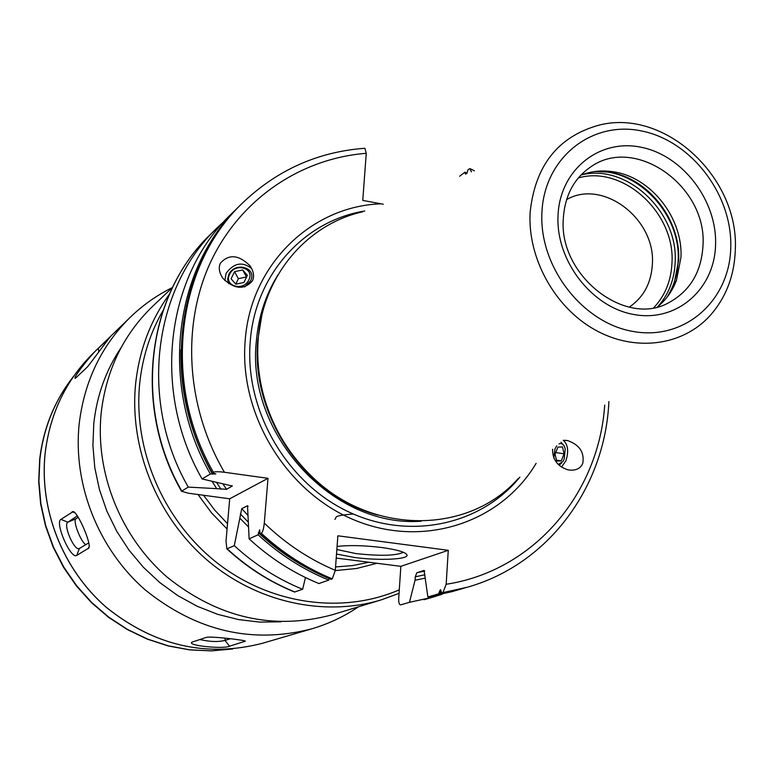 <?xml version="1.0" encoding="UTF-8"?>
<svg xmlns="http://www.w3.org/2000/svg" width="774" height="774" viewBox="0 0 774 774"><rect width="100%" height="100%" fill="white"/><g stroke="black" fill="none" stroke-linecap="round" stroke-linejoin="round"><path stroke-width="1.16" d="M326.918 489.255L326.173 489.11M258.874 373.639L258.709 374.123M566.597 199.605C602.849 178.494 655.897 219.023 652.356 264.331C651.234 283.129 643.533 297.4 629.272 307.143M657.542 306.823C666.114 299.857 672.432 290.985 676.505 280.198L680.936 257.519C683.113 218.036 650.866 176.994 613.327 171.789C601.93 170.019 591.094 171.141 580.819 175.166M518.251 478.496C468.725 534.882 370.736 535.627 310.684 475.352C287.483 452.509 271.655 425.361 263.208 393.908C258.381 375.197 256.745 356.504 258.303 337.822C263.112 275.467 307.084 224.208 362.783 211.747M242.997 202.556L241.846 203.688C175.572 266.121 160.663 383.217 212.24 472.914L213.382 472.237C161.708 382.385 176.627 265.085 242.997 202.556C277.46 169.845 318.075 151.752 364.844 148.279L366.257 153.32L362.764 200.398L383.256 204.239M381.108 203.814C311.758 206.029 250.921 264.176 245.261 339.718C238.431 413.964 286.554 492.854 355.421 520.457C424.2 548.505 501.204 522.315 536.121 463.336M212.153 481.428L216.681 488.655L188.256 487.098L181.513 491.258L188.343 493.212L229.704 498.795L226.018 541.132L226.84 548.872C247.177 567.565 269.749 581.951 294.555 592.033L302.634 589.285L305.459 577.53M424.965 578.168L415.058 580.248L409.446 602.327L400.632 604.881C399.21 604.775 398.571 602.636 398.707 598.476L400.855 566.336L336.216 558.073M466.799 173.56L464.971 172.205L459.611 176.24M465.251 172.825L466.287 173.792M471.405 171.905L469.992 168.674L469.102 168.974L468.009 169.806L466.78 173.608M465.435 174.102L465.29 173.318M302.634 589.285C277.624 579.097 254.839 564.556 234.29 545.66L226.84 548.872M328.757 580.084C302.915 569.49 279.356 554.378 258.081 534.766L249.131 538.868C270.136 558.209 293.394 573.099 318.927 583.548L328.757 580.084L329.018 578.517M213.382 472.237C215.066 471.569 218.742 471.579 224.412 472.256L267.998 478.322L264.292 523.098C263.663 528.836 262.667 532.231 261.302 533.296C282.665 553.004 306.33 568.184 332.288 578.836L330.943 579.31C305.033 568.677 281.407 553.526 260.083 533.857L259.658 529.774L258.081 534.766M332.288 578.836L335.306 570.332L337.87 535.801L448.262 550.304L400.855 566.336M212.24 472.914L215.84 473.94L210.383 474.007C158.97 384.591 173.85 267.823 239.969 205.526L240.907 204.607M441.354 591.713L439.255 592.052L439.148 592.671L441.403 592.313M210.383 474.007L202.062 478.932C151.336 390.715 166.11 275.428 231.513 213.788L239.969 205.526M261.302 533.296L260.083 533.857M438.558 593.871L427.867 596.977L451.774 591.704L462.726 588.55L438.558 593.871L439.148 592.671M442.941 592.594L467.215 587.253L442.941 592.594L446.172 584.273L448.262 550.304M249.131 538.868L247.516 505.722L241.749 508.663L234.29 545.66M424.084 570.438L427.867 596.977M216.681 488.655L226.55 489.303L232.306 486.024L202.062 478.932M267.998 478.322L229.704 498.795M439.255 592.052L440.464 589.653L441.838 592.913M423.959 570.457L416.799 572.77L415.28 576.824L415.058 580.248M248.454 526.871L239.93 518.261M552.588 449.355C552.52 459.737 557.706 466.577 568.145 469.895C575.488 470.931 580.365 468.763 582.764 463.403C584.602 452.451 579.581 444.857 567.7 440.619L563.259 440.29C568.019 444.528 568.89 451.377 565.891 460.84L561.508 467.061M442.235 594.19L432.927 597.151L409.446 602.327M188.256 487.098C138.681 400.884 153.281 288.054 217.494 227.517L224.654 220.871M337.077 546.454C349.151 545.041 364.022 545.399 381.688 547.508C397.304 549.695 405.75 552.191 407.027 554.997C408.643 559.467 379.105 560.792 354.686 557.503L336.516 554.039M220.426 263.131C228.862 253.824 238.711 254.704 249.983 265.782C253.688 271.403 254.511 276.415 252.43 280.817C244.236 290.115 234.454 289.35 223.076 278.524C219.158 272.787 218.278 267.649 220.426 263.131M552.723 449.23L552.472 450.033M559.089 465.222L561.74 462.92M558.983 443.918C562.001 442.805 564.091 444.469 565.233 448.939L564.217 459.011L562.862 461.565L558.267 464.468M553.758 458.034L554.958 448.949L556.738 445.824M564.236 446.085L561.005 442.206M557.957 447.091L555.055 454.183L556.709 461.081L561.237 460.878L564.12 453.816L562.485 446.927L557.957 447.091M564.12 453.816L555.722 452.558M561.237 460.878L556.487 460.153M224.857 280.585L226.105 273.319C233.738 263.063 242.127 261.36 251.289 268.22L252.063 269.284M228.698 283.729L227.604 279.337L228.727 274.654C234.677 261.09 257.529 267.523 250.563 280.885L244.71 286.941M229.626 274.315C223.386 286.051 243.607 291.875 248.88 279.801C255.033 268.027 234.87 262.347 229.626 274.315M247.38 275.321L243.945 282.462L235.799 284.193L231.107 278.785L234.541 271.674L242.668 269.942L247.38 275.321M242.668 269.942L246.548 277.053M235.76 284.145L238.392 278.679L246.461 276.957M234.541 271.674L238.392 278.679M403.36 552.259C396.336 555.742 380.595 556.196 356.127 553.604L336.845 549.521M172.505 287.435L152.565 306.398C123.318 334.716 106.193 370.224 101.181 412.929C95.057 472.866 120.609 536.846 167.155 577.162C218.365 618.039 273.406 630.568 332.288 614.759L381.282 599.86L399.055 593.348M60.962 519.373L73.22 511.556C77.884 512.311 91.525 543.58 88.904 547.973L76.752 555.403C70.821 559.737 54.49 522.489 60.962 519.373L67.87 522.198C62.8 524.559 74.42 551.504 79.306 548.524L88.836 542.845M192.252 642.043L206.455 637.36C211.283 636.054 246.422 640.33 245.329 641.172L229.539 646.203C223.947 649.241 187.115 645.729 191.836 642.236L192.252 642.043M98.259 348.464L110.779 336.361C111.766 334.204 90.945 362.716 87.365 366.992L75.426 378.273C71.44 379.483 93.228 351.957 98.259 348.464L98.791 351.754M78.232 517.255L75.978 518.754C72.495 520.254 80.612 541.713 85.779 544.664M75.978 518.754L67.87 522.198L77.371 515.861M199.818 639.547C209.87 641.801 218.268 642.101 224.992 640.427L225.176 638.221M230.217 638.782L224.992 640.427L229.539 646.203M653.856 307.626C665.089 295.649 671.126 280.778 671.967 263.025C675.421 212.947 622.886 164.765 578.294 177.981M581.467 174.914C626.746 163.237 678.546 212.047 675.151 262.318C674.367 279.637 668.678 294.323 658.094 306.378M666.685 297.651C673.757 286.835 677.579 274.528 678.15 260.722C681.072 214.098 636.818 167.358 593.3 171.741M595.496 171.422L609.119 172.186C647.751 177.536 680.907 219.719 678.653 260.335L674.096 283.661L668.185 295.697M613.327 171.789L609.119 172.186L595.738 171.393M563.327 218.307C558.325 275.583 625.721 327.654 668.881 302.624C690.04 291.034 701.399 272.071 702.976 245.745C707.436 186.021 634.535 134.512 590.049 167.377C574.027 178.61 565.126 195.338 563.366 217.552M558.054 214.949C555.345 260.267 591.704 307.559 634.38 314.592C677.037 322.303 714.547 289.06 715.573 244.865C717.217 200.766 682.91 155.555 641.278 147.283C599.686 138.352 560.124 169.506 558.054 214.949M730.753 247.748C732.601 195.038 691.724 141.091 641.946 131.038C592.226 120.202 544.567 157.286 541.955 211.892C538.578 266.353 582.406 323.29 633.683 331.562C684.932 340.647 729.64 300.573 730.753 247.748M735.3 249.867C739.257 177.333 664.673 107.828 598.708 125.224C557.89 136.688 535.028 165.791 530.113 212.521C527.539 258.042 554.561 307.123 594.645 329.656C634.709 352.305 682.445 345.968 709.826 315.869C725.751 298.009 734.236 276.279 735.281 250.689M259.406 328.302L258.1 339.138C256.562 357.617 258.177 376.116 262.957 394.634L263.208 393.908M365.889 510.995C345.165 503.119 326.512 491.2 309.919 475.217C286.97 452.616 271.306 425.748 262.957 394.634C258.177 376.125 256.552 357.646 258.09 339.196L259.551 327.344M377.731 515.049C305.411 496.163 249.944 415.145 257.906 339.418L261.718 316.005M277.827 275.109C265.734 294.633 258.593 316.45 256.407 340.541C245.59 433.643 332.868 528.12 421.259 521.192M519.867 477.132C480.49 525.546 408.072 541.084 346.646 510.927C285.171 481.031 244.197 408.624 250.302 340.744C255.41 274.219 304.559 220.6 364.767 211.021M227.266 548.882C247.603 567.565 270.145 581.942 294.913 592.013M181.513 491.258C132.48 406.108 146.934 294.323 210.847 234.019C147.195 294.033 132.693 405.702 181.716 490.968M308.594 568.726C290.492 559.06 273.764 547.054 258.4 532.706M212.473 474.191C190.597 434.785 180.09 393.289 180.932 349.703M465.184 172.447L466.916 173.279M464.4 588.056L462.726 588.55L464.4 588.056M248.077 506.351L247.516 505.722M232.19 486.188L231.861 485.704M247.844 515.271L241.749 508.663M416.799 572.77L424.752 571.067M223.038 484.089L226.55 489.303M248.202 522.092L240.308 513.888M220.958 489.236L216.614 482.521M424.965 574.734L415.28 576.824M446.172 584.273C533.954 570.844 598.873 493.386 604.707 405.102M264.292 523.098C285.471 543.551 309.136 559.292 335.306 570.332M366.257 153.32C300.593 158.447 240.085 199.17 210.567 262.144C181.31 325.167 186.079 406.931 224.412 472.256M368.888 562.253L352.441 565.601L335.558 566.936M227.537 523.688L214.785 510.172L203.572 495.263M376.986 563.279L356.533 568.503L335.287 570.612M227.072 528.99L211.437 512.756L198.018 494.518M163.014 310.558C150.195 332.82 142.406 357.269 139.659 383.904C133.109 450.129 163.691 521.086 217.233 562.979C270.871 604.794 342.563 614.43 399.287 589.827M169.332 294.313C150.437 320.446 139.194 350.37 135.595 384.088C129.306 447.865 156.687 516.19 206.242 559.312C255.933 602.317 323.909 617.275 381.282 599.86M93.393 353.041C66.109 379.976 50.02 413.326 45.144 453.09C39.039 509.534 62.675 569.48 106.309 607.367C154.287 645.816 206.358 657.774 262.541 643.262C206.397 657.774 154.336 645.806 106.357 607.358C62.723 569.451 39.077 509.486 45.173 453.051C50.058 413.287 66.129 379.947 93.393 353.041L130.264 317.263C101.278 345.872 84.24 381.476 79.161 424.065C72.833 484.524 98.346 549.018 145.125 589.836C196.567 631.245 252.14 644.239 311.845 628.807C328.621 623.844 344.149 616.51 358.449 606.806M232.597 648.98L211.302 650.857L189.756 649.821L168.345 645.864L147.457 639.034L127.478 629.407L108.776 617.168L91.719 602.511L76.626 585.715L63.768 567.071L53.416 546.928L45.734 525.662L40.877 503.69L38.913 481.399L39.871 459.205C43.567 427.838 54.828 400.197 73.656 376.28M121.199 347.468C106.009 370.04 96.876 395.398 93.789 423.523L92.909 445.553L94.796 467.719L99.449 489.623L106.783 510.908L116.69 531.196L128.997 550.13L143.48 567.381L159.899 582.667L177.952 595.709L197.322 606.323L217.678 614.324L238.663 619.606L259.919 622.102L281.088 621.803M76.752 555.403L79.393 548.476M89.242 546.25L88.342 548.602M72.175 511.72L75.184 512.949M243.617 640.495L244.536 641.646M676.505 280.198L668.039 295.891M366.799 511.353C345.746 503.497 326.783 491.461 309.919 475.217L310.684 475.352M432.927 597.151L423.988 599.724M217.494 227.517L210.847 234.019M465.068 172.254L466.964 173.153M467.215 587.253C548.814 564.323 605.142 486.711 608.886 401.561M474.404 170.812L470.457 168.896M565.523 440.309L567.7 440.619M249.992 265.801L251.289 268.22M405.595 553.4L407.027 554.997M334.842 519.383C337.338 517.419 331.32 515.794 353.283 514.004M441.819 592.923L466.083 587.582M262.541 643.262L311.845 628.807M232.722 648.97L211.341 650.886L189.727 649.889L168.248 645.961L147.312 639.15L127.304 629.552L108.583 617.342L91.516 602.714L76.403 585.937L63.555 567.323L53.193 547.208L45.521 525.962L40.654 504L38.7 481.699L39.668 459.495C43.383 428.003 54.731 400.235 73.724 376.174M172.379 287.56C156.89 295.213 142.851 305.111 130.264 317.263"/></g></svg>
